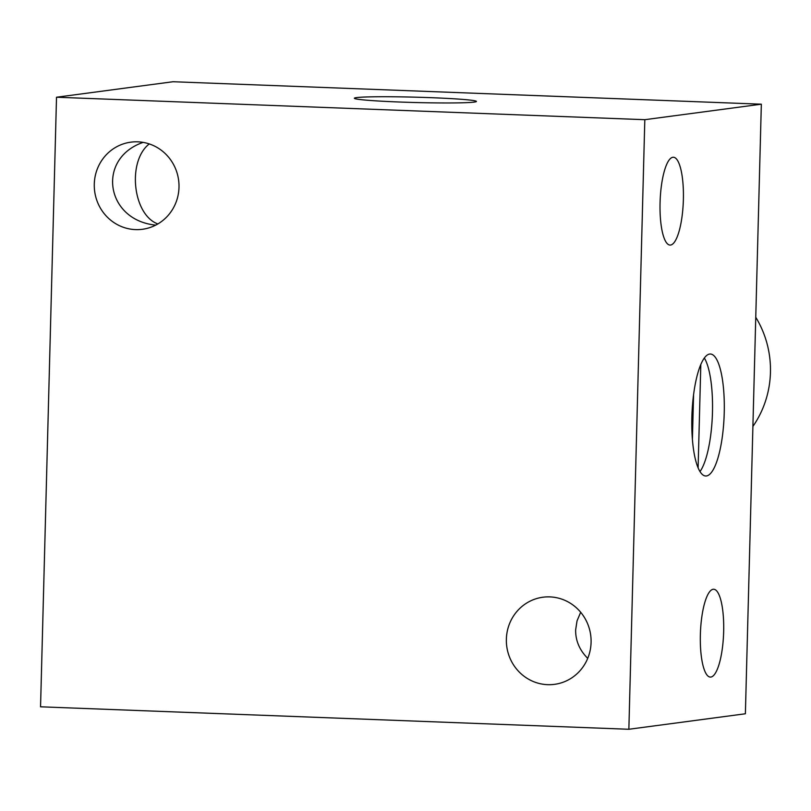 <?xml version="1.0" encoding="UTF-8"?>
<svg xmlns="http://www.w3.org/2000/svg" width="811" height="811" viewBox="0 0 811 811"><rect width="100%" height="100%" fill="white"/><g stroke="black" fill="none" stroke-linecap="round" stroke-linejoin="round"><path stroke-width="1.22" d="M713.163 589.273A43.946 11.597 -87.8 0 1 713.69 589.252A43.946 11.597 -87.8 0 1 723.594 633.604A43.946 11.597 -87.8 0 1 710.335 677.084A43.946 11.597 -87.8 0 1 700.39 633.715A43.946 11.597 -87.8 0 1 713.163 589.273M580.686 612.264L577.027 620.912L575.638 629.954C575.516 640.649 579.541 650.118 587.722 658.37M672.866 157.273A43.946 11.597 -87.8 0 1 673.394 157.243A43.946 11.597 -87.8 0 1 683.308 201.604A43.946 11.597 -87.8 0 1 670.038 245.074A43.946 11.597 -87.8 0 1 660.093 201.716A43.946 11.597 -87.8 0 1 672.866 157.273M157.861 223.948C132.74 214.824 126.982 161.166 149.275 143.922M143.091 142.381C96.245 158.55 105.663 220.237 155.722 225.123M761.336 104.193L745.38 713.771L628.86 729.271L644.816 119.693L761.336 104.193L173.037 81.729L56.517 97.229L644.816 119.693M56.517 97.229L40.55 706.807L628.86 729.271M506.368 639.169A43.946 42.344 82.4 0 1 542.934 597.22A43.946 42.344 82.4 0 1 590.702 635.195A43.946 42.344 82.4 0 1 554.521 684.342A43.946 42.344 82.4 0 1 506.368 639.169M178.998 187.331A43.946 42.344 -97.6 0 0 130.845 142.158A43.946 42.344 -97.6 0 0 94.664 191.305A43.946 42.344 -97.6 0 0 142.432 229.28A43.946 42.344 -97.6 0 0 178.998 187.331M474.232 102.095A61.038 2.666 1.5 0 0 476.351 101.568A61.038 2.666 1.5 0 0 415.465 97.178A61.038 2.666 1.5 0 0 354.437 98.374A61.038 2.666 1.5 0 0 408.531 102.328A61.038 2.666 1.5 0 0 474.232 102.095M709.645 354.052A61.038 16.108 -87.8 0 1 710.375 354.012A61.038 16.108 -87.8 0 1 724.142 415.627A61.038 16.108 -87.8 0 1 705.712 475.996A61.038 16.108 -87.8 0 1 691.905 415.779A61.038 16.108 -87.8 0 1 709.645 354.052M699.994 471.556A61.038 16.108 92.2 0 0 712.372 415.171A61.038 16.108 92.2 0 0 704.333 358.016M700.816 364.474L698.109 467.825M692.401 439.369L693.577 394.653M752.902 426.424A97.655 94.096 -97.6 0 0 770.45 372.462A97.655 94.096 -97.6 0 0 755.761 317.263"/></g></svg>
